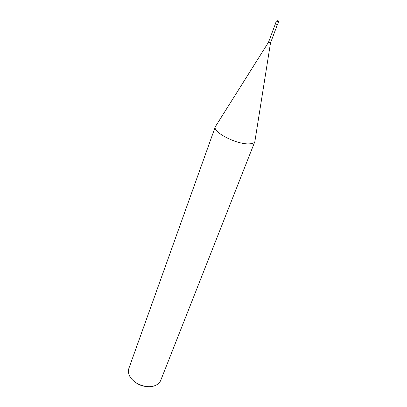 <?xml version="1.0" encoding="UTF-8"?>
<svg xmlns="http://www.w3.org/2000/svg" width="407" height="407" viewBox="0 0 407 407"><rect width="100%" height="100%" fill="white"/><g stroke="black" fill="none" stroke-linecap="round" stroke-linejoin="round"><path stroke-width="0.61" d="M254.879 141.555L160.74 380.347C159.936 382.346 158.42 383.923 156.207 385.078L154.436 385.816C145.935 389.021 132.031 383.002 129.172 374.918C128.266 372.588 128.164 370.406 128.882 368.371L215.318 126.74C212.398 132.026 236.391 144.449 248.804 143.875C252.187 143.808 254.207 143.05 254.858 141.605L255.031 140.527M215.898 125.819L215.334 126.694M215.318 126.74L268.518 42.226L270.502 42.964L268.808 42.191M135.078 382.071C138.599 384.813 142.592 386.314 147.049 386.569M278.52 21.892L277.533 24.522L277.228 24.532L275.381 23.713L276.363 21.083L278.52 21.892L278.098 20.559L276.363 21.083M277.437 24.552L270.502 42.964L254.858 141.605M268.523 42.216L275.427 23.799"/></g></svg>
